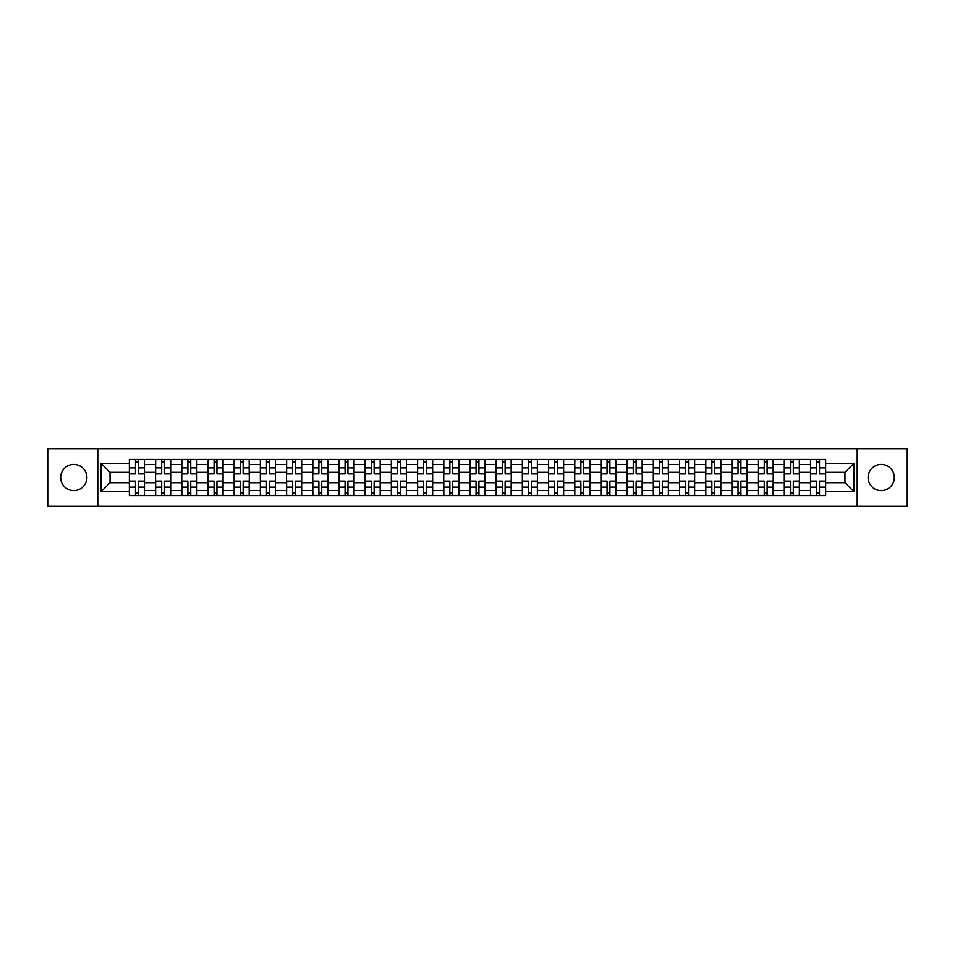 <?xml version="1.0" encoding="UTF-8"?>
<svg xmlns="http://www.w3.org/2000/svg" width="955" height="955" viewBox="0 0 955 955"><rect width="100%" height="100%" fill="white"/><g stroke="black" fill="none" stroke-linecap="round" stroke-linejoin="round"><path stroke-width="1.43" d="M881.214 464.405A13.095 13.095 0 0 0 868.119 477.5A13.095 13.095 0 0 0 881.214 490.595A13.095 13.095 0 0 0 894.322 477.5A13.095 13.095 0 0 0 881.214 464.405M73.786 464.405A13.095 13.095 0 0 0 60.678 477.5A13.095 13.095 0 0 0 73.786 490.595A13.095 13.095 0 0 0 86.881 477.5A13.095 13.095 0 0 0 73.786 464.405M857.208 506.305L907.25 506.305L907.25 448.695L47.75 448.695L47.75 506.305L857.208 506.305L857.208 448.695M155.57 495.55L155.57 464.572L144.48 464.572L144.48 495.55M144.48 464.572L144.48 459.451M155.57 464.572L155.57 459.451M170.682 459.451L170.682 495.55M181.76 495.55L181.76 459.451M196.873 459.451L196.873 495.55M207.963 495.55L207.963 459.451M223.076 459.451L223.076 495.55M234.154 495.55L234.154 459.451M249.279 459.451L249.279 495.55M260.357 495.55L260.357 459.451M275.47 459.451L275.47 495.55M286.56 495.55L286.56 459.451M301.673 459.451L301.673 495.55M312.751 495.55L312.751 459.451M327.863 459.451L327.863 495.55M338.953 495.55L338.953 459.451M354.066 459.451L354.066 495.55M365.156 495.55L365.156 459.451M380.269 459.451L380.269 495.55M391.347 495.55L391.347 459.451M406.46 459.451L406.46 495.55M417.55 495.55L417.55 459.451M432.663 459.451L432.663 495.55M443.741 495.55L443.741 459.451M458.854 459.451L458.854 495.55M469.944 495.55L469.944 459.451M485.056 459.451L485.056 495.55M496.146 495.55L496.146 459.451M511.259 459.451L511.259 495.55M522.337 495.55L522.337 459.451M537.45 459.451L537.45 495.55M548.54 495.55L548.54 459.451M563.653 459.451L563.653 495.55M574.731 495.55L574.731 459.451M589.844 459.451L589.844 495.55M600.934 495.55L600.934 459.451M616.047 459.451L616.047 495.55M627.137 495.55L627.137 459.451M642.249 459.451L642.249 495.55M653.327 495.55L653.327 459.451M668.44 459.451L668.44 495.55M679.53 495.55L679.53 459.451M694.643 459.451L694.643 495.55M705.721 495.55L705.721 459.451M720.846 459.451L720.846 495.55M731.924 495.55L731.924 459.451M747.037 459.451L747.037 495.55M758.127 495.55L758.127 459.451M773.24 459.451L773.24 495.55M784.318 495.55L784.318 459.451M799.431 459.451L799.431 495.55M810.52 495.55L810.52 459.451M810.52 482.705L799.431 482.705M784.318 482.705L773.24 482.705M758.127 482.705L747.037 482.705M731.924 482.705L720.846 482.705M705.721 482.705L694.643 482.705M679.53 482.705L668.44 482.705M653.327 482.705L642.249 482.705M627.137 482.705L616.047 482.705M600.934 482.705L589.844 482.705M574.731 482.705L563.653 482.705M548.54 482.705L537.45 482.705M522.337 482.705L511.259 482.705M496.146 482.705L485.056 482.705M469.944 482.705L458.854 482.705M443.741 482.705L432.663 482.705M417.55 482.705L406.46 482.705M391.347 482.705L380.269 482.705M365.156 482.705L354.066 482.705M338.953 482.705L327.863 482.705M312.751 482.705L301.673 482.705M286.56 482.705L275.47 482.705M260.357 482.705L249.279 482.705M234.154 482.705L223.076 482.705M207.963 482.705L196.873 482.705M181.76 482.705L170.682 482.705M155.57 482.705L144.48 482.705M810.52 472.295L799.431 472.295M784.318 472.295L773.24 472.295M758.127 472.295L747.037 472.295M731.924 472.295L720.846 472.295M705.721 472.295L694.643 472.295M679.53 472.295L668.44 472.295M653.327 472.295L642.249 472.295M627.137 472.295L616.047 472.295M600.934 472.295L589.844 472.295M574.731 472.295L563.653 472.295M548.54 472.295L537.45 472.295M522.337 472.295L511.259 472.295M496.146 472.295L485.056 472.295M469.944 472.295L458.854 472.295M443.741 472.295L432.663 472.295M417.55 472.295L406.46 472.295M391.347 472.295L380.269 472.295M365.156 472.295L354.066 472.295M338.953 472.295L327.863 472.295M312.751 472.295L301.673 472.295M286.56 472.295L275.47 472.295M260.357 472.295L249.279 472.295M234.154 472.295L223.076 472.295M207.963 472.295L196.873 472.295M181.76 472.295L170.682 472.295M155.57 472.295L144.48 472.295M110.052 482.705L129.367 482.705L129.367 472.295L110.052 472.295L110.052 482.705L101.158 491.61L101.158 463.39L129.367 463.39L129.367 472.295M825.633 472.295L825.633 482.705L844.948 482.705L844.948 472.295L825.633 472.295L825.633 459.451L129.367 459.451L129.367 463.39M825.633 463.39L853.842 463.39L853.842 491.61L825.633 491.61L825.633 482.705M129.367 482.705L129.367 495.55L825.633 495.55L825.633 491.61M129.367 491.61L101.158 491.61M97.792 506.305L97.792 448.695M138.356 493.031L135.503 493.031M135.503 461.969L138.356 461.969M164.547 493.031L161.693 493.031M161.693 461.969L164.547 461.969M190.749 493.031L187.896 493.031M187.896 461.969L190.749 461.969M216.952 493.031L214.087 493.031M214.087 461.969L216.952 461.969M243.143 493.031L240.29 493.031M240.29 461.969L243.143 461.969M269.346 493.031L266.493 493.031M266.493 461.969L269.346 461.969M295.537 493.031L292.684 493.031M292.684 461.969L295.537 461.969M321.74 493.031L318.886 493.031M318.886 461.969L321.74 461.969M347.942 493.031L345.077 493.031M345.077 461.969L347.942 461.969M374.133 493.031L371.28 493.031M371.28 461.969L374.133 461.969M400.336 493.031L397.483 493.031M397.483 461.969L400.336 461.969M426.527 493.031L423.674 493.031M423.674 461.969L426.527 461.969M452.73 493.031L449.877 493.031M449.877 461.969L452.73 461.969M478.933 493.031L476.068 493.031M476.068 461.969L478.933 461.969M505.123 493.031L502.27 493.031M502.27 461.969L505.123 461.969M531.326 493.031L528.473 493.031M528.473 461.969L531.326 461.969M557.517 493.031L554.664 493.031M554.664 461.969L557.517 461.969M583.72 493.031L580.867 493.031M580.867 461.969L583.72 461.969M609.923 493.031L607.058 493.031M607.058 461.969L609.923 461.969M636.114 493.031L633.261 493.031M633.261 461.969L636.114 461.969M662.316 493.031L659.463 493.031M659.463 461.969L662.316 461.969M688.507 493.031L685.654 493.031M685.654 461.969L688.507 461.969M714.71 493.031L711.857 493.031M711.857 461.969L714.71 461.969M740.913 493.031L738.048 493.031M738.048 461.969L740.913 461.969M767.104 493.031L764.251 493.031M764.251 461.969L767.104 461.969M793.307 493.031L790.454 493.031M790.454 461.969L793.307 461.969M819.497 493.031L816.644 493.031M816.644 461.969L819.497 461.969M101.158 463.39L110.052 472.295M844.948 482.705L853.842 491.61M844.948 472.295L853.842 463.39M138.356 473.537L144.396 473.895L138.356 473.895L138.356 459.618L144.396 459.618L141.042 459.618M144.396 473.537L144.396 459.618M135.503 461.802L138.356 461.802M132.805 459.618L129.45 459.618L129.45 473.895L135.503 473.895L135.503 459.618L133.067 459.618M129.45 459.618L140.791 459.618M135.503 481.463L129.45 481.105L135.503 481.105L135.503 495.382L129.45 495.382L132.805 495.382M129.45 481.463L129.45 495.382M138.356 493.198L135.503 493.198M141.042 495.382L144.396 495.382L144.396 481.105L138.356 481.105L138.356 495.382L140.791 495.382M144.396 495.382L133.067 495.382M164.547 473.537L170.599 473.895L164.547 473.895L164.547 459.618L170.599 459.618L167.232 459.618M170.599 473.537L170.599 459.618M161.693 461.802L164.547 461.802M159.007 459.618L155.653 459.618L155.653 473.895L161.693 473.895L161.693 459.618L159.258 459.618M155.653 459.618L166.982 459.618M190.749 473.537L196.79 473.895L190.749 473.895L190.749 459.618L196.79 459.618L193.435 459.618M196.79 473.537L196.79 459.618M187.896 461.802L190.749 461.802M185.21 459.618L181.844 459.618L181.844 473.895L187.896 473.895L187.896 459.618L185.461 459.618M181.844 459.618L193.185 459.618M161.693 481.463L155.653 481.105L161.693 481.105L161.693 495.382L155.653 495.382L159.007 495.382M155.653 481.463L155.653 495.382M164.547 493.198L161.693 493.198M167.232 495.382L170.599 495.382L170.599 481.105L164.547 481.105L164.547 495.382L166.982 495.382M170.599 495.382L159.258 495.382M187.896 481.463L181.844 481.105L187.896 481.105L187.896 495.382L181.844 495.382L185.21 495.382M181.844 481.463L181.844 495.382M190.749 493.198L187.896 493.198M193.435 495.382L196.79 495.382L196.79 481.105L190.749 481.105L190.749 495.382L193.185 495.382M196.79 495.382L185.461 495.382M216.952 473.537L222.993 473.895L216.952 473.895L216.952 459.618L222.993 459.618L219.638 459.618M222.993 473.537L222.993 459.618M214.087 461.802L216.952 461.802M211.401 459.618L208.047 459.618L208.047 473.895L214.087 473.895L214.087 459.618L211.652 459.618M208.047 459.618L219.375 459.618M243.143 473.537L249.195 473.895L243.143 473.895L243.143 459.618L249.195 459.618L245.829 459.618M249.195 473.537L249.195 459.618M240.29 461.802L243.143 461.802M237.604 459.618L234.25 459.618L234.25 473.895L240.29 473.895L240.29 459.618L237.855 459.618M234.25 459.618L245.578 459.618M269.346 473.537L275.386 473.895L269.346 473.895L269.346 459.618L275.386 459.618L272.032 459.618M275.386 473.537L275.386 459.618M266.493 461.802L269.346 461.802M263.795 459.618L260.44 459.618L260.44 473.895L266.493 473.895L266.493 459.618L264.058 459.618M260.44 459.618L271.781 459.618M214.087 481.463L208.047 481.105L214.087 481.105L214.087 495.382L208.047 495.382L211.401 495.382M208.047 481.463L208.047 495.382M216.952 493.198L214.087 493.198M219.638 495.382L222.993 495.382L222.993 481.105L216.952 481.105L216.952 495.382L219.375 495.382M222.993 495.382L211.652 495.382M240.29 481.463L234.25 481.105L240.29 481.105L240.29 495.382L234.25 495.382L237.604 495.382M234.25 481.463L234.25 495.382M243.143 493.198L240.29 493.198M245.829 495.382L249.195 495.382L249.195 481.105L243.143 481.105L243.143 495.382L245.578 495.382M249.195 495.382L237.855 495.382M266.493 481.463L260.44 481.105L266.493 481.105L266.493 495.382L260.44 495.382L263.795 495.382M260.44 481.463L260.44 495.382M269.346 493.198L266.493 493.198M272.032 495.382L275.386 495.382L275.386 481.105L269.346 481.105L269.346 495.382L271.781 495.382M275.386 495.382L264.058 495.382M295.537 473.537L301.589 473.895L295.537 473.895L295.537 459.618L301.589 459.618L298.223 459.618M301.589 473.537L301.589 459.618M292.684 461.802L295.537 461.802M289.998 459.618L286.643 459.618L286.643 473.895L292.684 473.895L292.684 459.618L290.248 459.618M286.643 459.618L297.972 459.618M292.684 481.463L286.643 481.105L292.684 481.105L292.684 495.382L286.643 495.382L289.998 495.382M286.643 481.463L286.643 495.382M295.537 493.198L292.684 493.198M298.223 495.382L301.589 495.382L301.589 481.105L295.537 481.105L295.537 495.382L297.972 495.382M301.589 495.382L290.248 495.382M321.74 473.537L327.78 473.895L321.74 473.895L321.74 459.618L327.78 459.618L324.425 459.618M327.78 473.537L327.78 459.618M318.886 461.802L321.74 461.802M316.201 459.618L312.834 459.618L312.834 473.895L318.886 473.895L318.886 459.618L316.451 459.618M312.834 459.618L324.175 459.618M318.886 481.463L312.834 481.105L318.886 481.105L318.886 495.382L312.834 495.382L316.201 495.382M312.834 481.463L312.834 495.382M321.74 493.198L318.886 493.198M324.425 495.382L327.78 495.382L327.78 481.105L321.74 481.105L321.74 495.382L324.175 495.382M327.78 495.382L316.451 495.382M347.942 473.537L353.983 473.895L347.942 473.895L347.942 459.618L353.983 459.618L350.628 459.618M353.983 473.537L353.983 459.618M345.077 461.802L347.942 461.802M342.391 459.618L339.037 459.618L339.037 473.895L345.077 473.895L345.077 459.618L342.642 459.618M339.037 459.618L350.378 459.618M345.077 481.463L339.037 481.105L345.077 481.105L345.077 495.382L339.037 495.382L342.391 495.382M339.037 481.463L339.037 495.382M347.942 493.198L345.077 493.198M350.628 495.382L353.983 495.382L353.983 481.105L347.942 481.105L347.942 495.382L350.378 495.382M353.983 495.382L342.642 495.382M374.133 473.537L380.186 473.895L374.133 473.895L374.133 459.618L380.186 459.618L376.819 459.618M380.186 473.537L380.186 459.618M371.28 461.802L374.133 461.802M368.594 459.618L365.24 459.618L365.24 473.895L371.28 473.895L371.28 459.618L368.845 459.618M365.24 459.618L376.568 459.618M371.28 481.463L365.24 481.105L371.28 481.105L371.28 495.382L365.24 495.382L368.594 495.382M365.24 481.463L365.24 495.382M374.133 493.198L371.28 493.198M376.819 495.382L380.186 495.382L380.186 481.105L374.133 481.105L374.133 495.382L376.568 495.382M380.186 495.382L368.845 495.382M400.336 473.537L406.376 473.895L400.336 473.895L400.336 459.618L406.376 459.618L403.022 459.618M406.376 473.537L406.376 459.618M397.483 461.802L400.336 461.802M394.797 459.618L391.431 459.618L391.431 473.895L397.483 473.895L397.483 459.618L395.048 459.618M391.431 459.618L402.771 459.618M426.527 473.537L432.579 473.895L426.527 473.895L426.527 459.618L432.579 459.618L429.213 459.618M432.579 473.537L432.579 459.618M423.674 461.802L426.527 461.802M420.988 459.618L417.633 459.618L417.633 473.895L423.674 473.895L423.674 459.618L421.239 459.618M417.633 459.618L428.962 459.618M452.73 473.537L458.77 473.895L452.73 473.895L452.73 459.618L458.77 459.618L455.416 459.618M458.77 473.537L458.77 459.618M449.877 461.802L452.73 461.802M447.191 459.618L443.824 459.618L443.824 473.895L449.877 473.895L449.877 459.618L447.441 459.618M443.824 459.618L455.165 459.618M478.933 473.537L484.973 473.895L478.933 473.895L478.933 459.618L484.973 459.618L481.618 459.618M484.973 473.537L484.973 459.618M476.068 461.802L478.933 461.802M473.382 459.618L470.027 459.618L470.027 473.895L476.068 473.895L476.068 459.618L473.632 459.618M470.027 459.618L481.368 459.618M505.123 473.537L511.176 473.895L505.123 473.895L505.123 459.618L511.176 459.618L507.809 459.618M511.176 473.537L511.176 459.618M502.27 461.802L505.123 461.802M499.584 459.618L496.23 459.618L496.23 473.895L502.27 473.895L502.27 459.618L499.835 459.618M496.23 459.618L507.559 459.618M531.326 473.537L537.367 473.895L531.326 473.895L531.326 459.618L537.367 459.618L534.012 459.618M537.367 473.537L537.367 459.618M528.473 461.802L531.326 461.802M525.787 459.618L522.421 459.618L522.421 473.895L528.473 473.895L528.473 459.618L526.038 459.618M522.421 459.618L533.761 459.618M397.483 481.463L391.431 481.105L397.483 481.105L397.483 495.382L391.431 495.382L394.797 495.382M391.431 481.463L391.431 495.382M400.336 493.198L397.483 493.198M403.022 495.382L406.376 495.382L406.376 481.105L400.336 481.105L400.336 495.382L402.771 495.382M406.376 495.382L395.048 495.382M423.674 481.463L417.633 481.105L423.674 481.105L423.674 495.382L417.633 495.382L420.988 495.382M417.633 481.463L417.633 495.382M426.527 493.198L423.674 493.198M429.213 495.382L432.579 495.382L432.579 481.105L426.527 481.105L426.527 495.382L428.962 495.382M432.579 495.382L421.239 495.382M449.877 481.463L443.824 481.105L449.877 481.105L449.877 495.382L443.824 495.382L447.191 495.382M443.824 481.463L443.824 495.382M452.73 493.198L449.877 493.198M455.416 495.382L458.77 495.382L458.77 481.105L452.73 481.105L452.73 495.382L455.165 495.382M458.77 495.382L447.441 495.382M476.068 481.463L470.027 481.105L476.068 481.105L476.068 495.382L470.027 495.382L473.382 495.382M470.027 481.463L470.027 495.382M478.933 493.198L476.068 493.198M481.618 495.382L484.973 495.382L484.973 481.105L478.933 481.105L478.933 495.382L481.368 495.382M484.973 495.382L473.632 495.382M502.27 481.463L496.23 481.105L502.27 481.105L502.27 495.382L496.23 495.382L499.584 495.382M496.23 481.463L496.23 495.382M505.123 493.198L502.27 493.198M507.809 495.382L511.176 495.382L511.176 481.105L505.123 481.105L505.123 495.382L507.559 495.382M511.176 495.382L499.835 495.382M528.473 481.463L522.421 481.105L528.473 481.105L528.473 495.382L522.421 495.382L525.787 495.382M522.421 481.463L522.421 495.382M531.326 493.198L528.473 493.198M534.012 495.382L537.367 495.382L537.367 481.105L531.326 481.105L531.326 495.382L533.761 495.382M537.367 495.382L526.038 495.382M557.517 473.537L563.569 473.895L557.517 473.895L557.517 459.618L563.569 459.618L560.203 459.618M563.569 473.537L563.569 459.618M554.664 461.802L557.517 461.802M551.978 459.618L548.624 459.618L548.624 473.895L554.664 473.895L554.664 459.618L552.229 459.618M548.624 459.618L559.952 459.618M554.664 481.463L548.624 481.105L554.664 481.105L554.664 495.382L548.624 495.382L551.978 495.382M548.624 481.463L548.624 495.382M557.517 493.198L554.664 493.198M560.203 495.382L563.569 495.382L563.569 481.105L557.517 481.105L557.517 495.382L559.952 495.382M563.569 495.382L552.229 495.382M583.72 473.537L589.76 473.895L583.72 473.895L583.72 459.618L589.76 459.618L586.406 459.618M589.76 473.537L589.76 459.618M580.867 461.802L583.72 461.802M578.181 459.618L574.815 459.618L574.815 473.895L580.867 473.895L580.867 459.618L578.432 459.618M574.815 459.618L586.155 459.618M580.867 481.463L574.815 481.105L580.867 481.105L580.867 495.382L574.815 495.382L578.181 495.382M574.815 481.463L574.815 495.382M583.72 493.198L580.867 493.198M586.406 495.382L589.76 495.382L589.76 481.105L583.72 481.105L583.72 495.382L586.155 495.382M589.76 495.382L578.432 495.382M609.923 473.537L615.963 473.895L609.923 473.895L609.923 459.618L615.963 459.618L612.609 459.618M615.963 473.537L615.963 459.618M607.058 461.802L609.923 461.802M604.372 459.618L601.017 459.618L601.017 473.895L607.058 473.895L607.058 459.618L604.622 459.618M601.017 459.618L612.358 459.618M607.058 481.463L601.017 481.105L607.058 481.105L607.058 495.382L601.017 495.382L604.372 495.382M601.017 481.463L601.017 495.382M609.923 493.198L607.058 493.198M612.609 495.382L615.963 495.382L615.963 481.105L609.923 481.105L609.923 495.382L612.358 495.382M615.963 495.382L604.622 495.382M636.114 473.537L642.166 473.895L636.114 473.895L636.114 459.618L642.166 459.618L638.8 459.618M642.166 473.537L642.166 459.618M633.261 461.802L636.114 461.802M630.575 459.618L627.22 459.618L627.22 473.895L633.261 473.895L633.261 459.618L630.825 459.618M627.22 459.618L638.549 459.618M633.261 481.463L627.22 481.105L633.261 481.105L633.261 495.382L627.22 495.382L630.575 495.382M627.22 481.463L627.22 495.382M636.114 493.198L633.261 493.198M638.8 495.382L642.166 495.382L642.166 481.105L636.114 481.105L636.114 495.382L638.549 495.382M642.166 495.382L630.825 495.382M662.316 473.537L668.357 473.895L662.316 473.895L662.316 459.618L668.357 459.618L665.002 459.618M668.357 473.537L668.357 459.618M659.463 461.802L662.316 461.802M656.777 459.618L653.411 459.618L653.411 473.895L659.463 473.895L659.463 459.618L657.028 459.618M653.411 459.618L664.752 459.618M659.463 481.463L653.411 481.105L659.463 481.105L659.463 495.382L653.411 495.382L656.777 495.382M653.411 481.463L653.411 495.382M662.316 493.198L659.463 493.198M665.002 495.382L668.357 495.382L668.357 481.105L662.316 481.105L662.316 495.382L664.752 495.382M668.357 495.382L657.028 495.382M688.507 473.537L694.56 473.895L688.507 473.895L688.507 459.618L694.56 459.618L691.205 459.618M694.56 473.537L694.56 459.618M685.654 461.802L688.507 461.802M682.968 459.618L679.614 459.618L679.614 473.895L685.654 473.895L685.654 459.618L683.219 459.618M679.614 459.618L690.942 459.618M685.654 481.463L679.614 481.105L685.654 481.105L685.654 495.382L679.614 495.382L682.968 495.382M679.614 481.463L679.614 495.382M688.507 493.198L685.654 493.198M691.205 495.382L694.56 495.382L694.56 481.105L688.507 481.105L688.507 495.382L690.942 495.382M694.56 495.382L683.219 495.382M714.71 473.537L720.75 473.895L714.71 473.895L714.71 459.618L720.75 459.618L717.396 459.618M720.75 473.537L720.75 459.618M711.857 461.802L714.71 461.802M709.171 459.618L705.805 459.618L705.805 473.895L711.857 473.895L711.857 459.618L709.422 459.618M705.805 459.618L717.145 459.618M711.857 481.463L705.805 481.105L711.857 481.105L711.857 495.382L705.805 495.382L709.171 495.382M705.805 481.463L705.805 495.382M714.71 493.198L711.857 493.198M717.396 495.382L720.75 495.382L720.75 481.105L714.71 481.105L714.71 495.382L717.145 495.382M720.75 495.382L709.422 495.382M740.913 473.537L746.953 473.895L740.913 473.895L740.913 459.618L746.953 459.618L743.599 459.618M746.953 473.537L746.953 459.618M738.048 461.802L740.913 461.802M735.362 459.618L732.008 459.618L732.008 473.895L738.048 473.895L738.048 459.618L735.625 459.618M732.008 459.618L743.348 459.618M738.048 481.463L732.008 481.105L738.048 481.105L738.048 495.382L732.008 495.382L735.362 495.382M732.008 481.463L732.008 495.382M740.913 493.198L738.048 493.198M743.599 495.382L746.953 495.382L746.953 481.105L740.913 481.105L740.913 495.382L743.348 495.382M746.953 495.382L735.625 495.382M767.104 473.537L773.156 473.895L767.104 473.895L767.104 459.618L773.156 459.618L769.79 459.618M773.156 473.537L773.156 459.618M764.251 461.802L767.104 461.802M761.565 459.618L758.21 459.618L758.21 473.895L764.251 473.895L764.251 459.618L761.815 459.618M758.21 459.618L769.539 459.618M764.251 481.463L758.21 481.105L764.251 481.105L764.251 495.382L758.21 495.382L761.565 495.382M758.21 481.463L758.21 495.382M767.104 493.198L764.251 493.198M769.79 495.382L773.156 495.382L773.156 481.105L767.104 481.105L767.104 495.382L769.539 495.382M773.156 495.382L761.815 495.382M793.307 473.537L799.347 473.895L793.307 473.895L793.307 459.618L799.347 459.618L795.992 459.618M799.347 473.537L799.347 459.618M790.454 461.802L793.307 461.802M787.768 459.618L784.401 459.618L784.401 473.895L790.454 473.895L790.454 459.618L788.018 459.618M784.401 459.618L795.742 459.618M790.454 481.463L784.401 481.105L790.454 481.105L790.454 495.382L784.401 495.382L787.768 495.382M784.401 481.463L784.401 495.382M793.307 493.198L790.454 493.198M795.992 495.382L799.347 495.382L799.347 481.105L793.307 481.105L793.307 495.382L795.742 495.382M799.347 495.382L788.018 495.382M819.497 473.537L825.55 473.895L819.497 473.895L819.497 459.618L825.55 459.618L822.195 459.618M825.55 473.537L825.55 459.618M816.644 461.802L819.497 461.802M813.958 459.618L810.604 459.618L810.604 473.895L816.644 473.895L816.644 459.618L814.209 459.618M810.604 459.618L821.933 459.618M816.644 481.463L810.604 481.105L816.644 481.105L816.644 495.382L810.604 495.382L813.958 495.382M810.604 481.463L810.604 495.382M819.497 493.198L816.644 493.198M822.195 495.382L825.55 495.382L825.55 481.105L819.497 481.105L819.497 495.382L821.933 495.382M825.55 495.382L814.209 495.382M784.318 464.572L773.24 464.572M758.127 464.572L747.037 464.572M731.924 464.572L720.846 464.572M705.721 464.572L694.643 464.572M679.53 464.572L668.44 464.572M653.327 464.572L642.249 464.572M627.137 464.572L616.047 464.572M600.934 464.572L589.844 464.572M574.731 464.572L563.653 464.572M548.54 464.572L537.45 464.572M522.337 464.572L511.259 464.572M496.146 464.572L485.056 464.572M469.944 464.572L458.854 464.572M443.741 464.572L432.663 464.572M417.55 464.572L406.46 464.572M391.347 464.572L380.269 464.572M365.156 464.572L354.066 464.572M338.953 464.572L327.863 464.572M312.751 464.572L301.673 464.572M286.56 464.572L275.47 464.572M260.357 464.572L249.279 464.572M234.154 464.572L223.076 464.572M207.963 464.572L196.873 464.572M181.76 464.572L170.682 464.572M810.52 464.572L799.431 464.572M784.318 490.428L773.24 490.428M758.127 490.428L747.037 490.428M731.924 490.428L720.846 490.428M705.721 490.428L694.643 490.428M679.53 490.428L668.44 490.428M653.327 490.428L642.249 490.428M627.137 490.428L616.047 490.428M600.934 490.428L589.844 490.428M574.731 490.428L563.653 490.428M548.54 490.428L537.45 490.428M522.337 490.428L511.259 490.428M496.146 490.428L485.056 490.428M469.944 490.428L458.854 490.428M443.741 490.428L432.663 490.428M417.55 490.428L406.46 490.428M391.347 490.428L380.269 490.428M365.156 490.428L354.066 490.428M338.953 490.428L327.863 490.428M312.751 490.428L301.673 490.428M286.56 490.428L275.47 490.428M260.357 490.428L249.279 490.428M234.154 490.428L223.076 490.428M207.963 490.428L196.873 490.428M181.76 490.428L170.682 490.428M155.57 490.428L144.48 490.428M810.52 490.428L799.431 490.428M138.356 467.866L144.396 467.866M129.45 473.537L135.503 473.537M129.45 467.866L135.503 467.866M135.503 487.134L129.45 487.134M144.396 481.463L138.356 481.463M144.396 487.134L138.356 487.134M164.547 467.866L170.599 467.866M155.653 473.537L161.693 473.537M155.653 467.866L161.693 467.866M190.749 467.866L196.79 467.866M181.844 473.537L187.896 473.537M181.844 467.866L187.896 467.866M161.693 487.134L155.653 487.134M170.599 481.463L164.547 481.463M170.599 487.134L164.547 487.134M187.896 487.134L181.844 487.134M196.79 481.463L190.749 481.463M196.79 487.134L190.749 487.134M216.952 467.866L222.993 467.866M208.047 473.537L214.087 473.537M208.047 467.866L214.087 467.866M243.143 467.866L249.195 467.866M234.25 473.537L240.29 473.537M234.25 467.866L240.29 467.866M269.346 467.866L275.386 467.866M260.44 473.537L266.493 473.537M260.44 467.866L266.493 467.866M214.087 487.134L208.047 487.134M222.993 481.463L216.952 481.463M222.993 487.134L216.952 487.134M240.29 487.134L234.25 487.134M249.195 481.463L243.143 481.463M249.195 487.134L243.143 487.134M266.493 487.134L260.44 487.134M275.386 481.463L269.346 481.463M275.386 487.134L269.346 487.134M295.537 467.866L301.589 467.866M286.643 473.537L292.684 473.537M286.643 467.866L292.684 467.866M292.684 487.134L286.643 487.134M301.589 481.463L295.537 481.463M301.589 487.134L295.537 487.134M321.74 467.866L327.78 467.866M312.834 473.537L318.886 473.537M312.834 467.866L318.886 467.866M318.886 487.134L312.834 487.134M327.78 481.463L321.74 481.463M327.78 487.134L321.74 487.134M347.942 467.866L353.983 467.866M339.037 473.537L345.077 473.537M339.037 467.866L345.077 467.866M345.077 487.134L339.037 487.134M353.983 481.463L347.942 481.463M353.983 487.134L347.942 487.134M374.133 467.866L380.186 467.866M365.24 473.537L371.28 473.537M365.24 467.866L371.28 467.866M371.28 487.134L365.24 487.134M380.186 481.463L374.133 481.463M380.186 487.134L374.133 487.134M400.336 467.866L406.376 467.866M391.431 473.537L397.483 473.537M391.431 467.866L397.483 467.866M426.527 467.866L432.579 467.866M417.633 473.537L423.674 473.537M417.633 467.866L423.674 467.866M452.73 467.866L458.77 467.866M443.824 473.537L449.877 473.537M443.824 467.866L449.877 467.866M478.933 467.866L484.973 467.866M470.027 473.537L476.068 473.537M470.027 467.866L476.068 467.866M505.123 467.866L511.176 467.866M496.23 473.537L502.27 473.537M496.23 467.866L502.27 467.866M531.326 467.866L537.367 467.866M522.421 473.537L528.473 473.537M522.421 467.866L528.473 467.866M397.483 487.134L391.431 487.134M406.376 481.463L400.336 481.463M406.376 487.134L400.336 487.134M423.674 487.134L417.633 487.134M432.579 481.463L426.527 481.463M432.579 487.134L426.527 487.134M449.877 487.134L443.824 487.134M458.77 481.463L452.73 481.463M458.77 487.134L452.73 487.134M476.068 487.134L470.027 487.134M484.973 481.463L478.933 481.463M484.973 487.134L478.933 487.134M502.27 487.134L496.23 487.134M511.176 481.463L505.123 481.463M511.176 487.134L505.123 487.134M528.473 487.134L522.421 487.134M537.367 481.463L531.326 481.463M537.367 487.134L531.326 487.134M557.517 467.866L563.569 467.866M548.624 473.537L554.664 473.537M548.624 467.866L554.664 467.866M554.664 487.134L548.624 487.134M563.569 481.463L557.517 481.463M563.569 487.134L557.517 487.134M583.72 467.866L589.76 467.866M574.815 473.537L580.867 473.537M574.815 467.866L580.867 467.866M580.867 487.134L574.815 487.134M589.76 481.463L583.72 481.463M589.76 487.134L583.72 487.134M609.923 467.866L615.963 467.866M601.017 473.537L607.058 473.537M601.017 467.866L607.058 467.866M607.058 487.134L601.017 487.134M615.963 481.463L609.923 481.463M615.963 487.134L609.923 487.134M636.114 467.866L642.166 467.866M627.22 473.537L633.261 473.537M627.22 467.866L633.261 467.866M633.261 487.134L627.22 487.134M642.166 481.463L636.114 481.463M642.166 487.134L636.114 487.134M662.316 467.866L668.357 467.866M653.411 473.537L659.463 473.537M653.411 467.866L659.463 467.866M659.463 487.134L653.411 487.134M668.357 481.463L662.316 481.463M668.357 487.134L662.316 487.134M688.507 467.866L694.56 467.866M679.614 473.537L685.654 473.537M679.614 467.866L685.654 467.866M685.654 487.134L679.614 487.134M694.56 481.463L688.507 481.463M694.56 487.134L688.507 487.134M714.71 467.866L720.75 467.866M705.805 473.537L711.857 473.537M705.805 467.866L711.857 467.866M711.857 487.134L705.805 487.134M720.75 481.463L714.71 481.463M720.75 487.134L714.71 487.134M740.913 467.866L746.953 467.866M732.008 473.537L738.048 473.537M732.008 467.866L738.048 467.866M738.048 487.134L732.008 487.134M746.953 481.463L740.913 481.463M746.953 487.134L740.913 487.134M767.104 467.866L773.156 467.866M758.21 473.537L764.251 473.537M758.21 467.866L764.251 467.866M764.251 487.134L758.21 487.134M773.156 481.463L767.104 481.463M773.156 487.134L767.104 487.134M793.307 467.866L799.347 467.866M784.401 473.537L790.454 473.537M784.401 467.866L790.454 467.866M790.454 487.134L784.401 487.134M799.347 481.463L793.307 481.463M799.347 487.134L793.307 487.134M819.497 467.866L825.55 467.866M810.604 473.537L816.644 473.537M810.604 467.866L816.644 467.866M816.644 487.134L810.604 487.134M825.55 481.463L819.497 481.463M825.55 487.134L819.497 487.134"/></g></svg>
